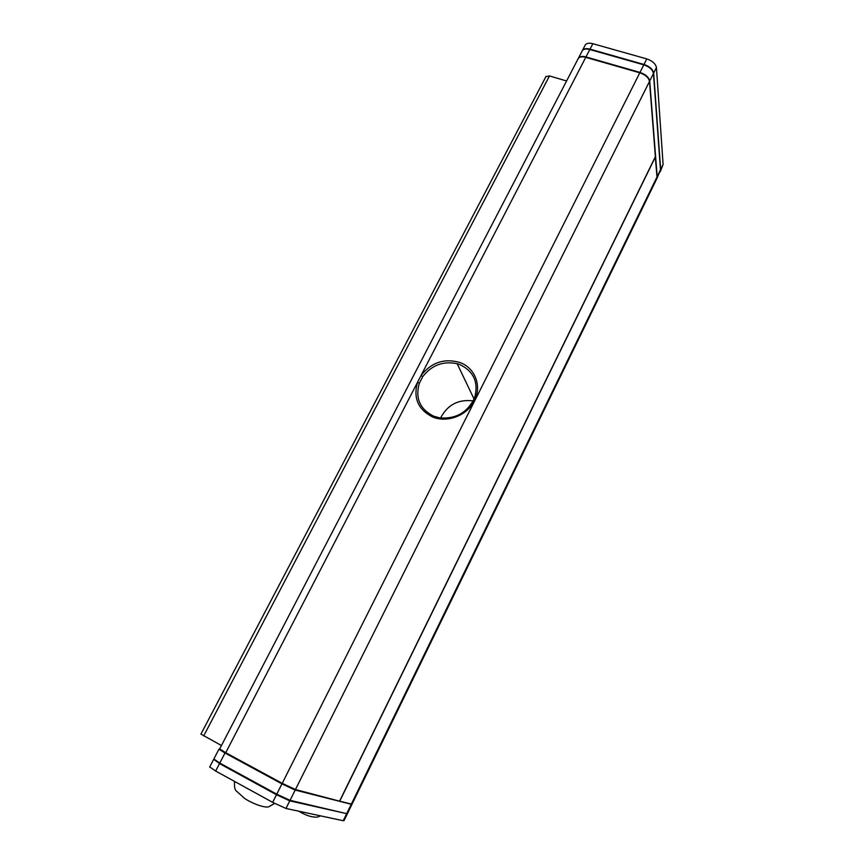 <?xml version="1.0" encoding="UTF-8"?>
<svg xmlns="http://www.w3.org/2000/svg" width="864" height="864" viewBox="0 0 864 864"><rect width="100%" height="100%" fill="white"/><g stroke="black" fill="none" stroke-linecap="round" stroke-linejoin="round"><path stroke-width="1.3" d="M220.039 749.282L218.948 749.196L224.996 752.998L281.945 783.875L295.186 790.063L351.518 804.33M213.84 759.024L219.78 763.063L276.761 794.178L290.045 800.323L346.68 813.661L347.479 813.532L351.713 804.838M657.018 178.243L660.485 169.808L653.465 73.462C652.644 69.692 649.426 66.82 643.799 64.854L589.81 49.529L585.976 56.948L639.997 72.414C645.624 74.38 648.864 77.252 649.706 81L657.169 176.612L656.683 179.042M581.915 51.451L582.39 50.544C583.805 48.967 586.278 48.622 589.81 49.529M585.976 56.948C582.444 56.02 579.971 56.344 578.567 57.91L578.102 58.817M347.155 814.201L344.056 820.562L343.235 820.724L285.984 808.466L272.646 802.354L215.654 771.034L209.736 766.919M347.058 813.737L289.775 800.863L276.48 794.729L219.51 763.592L214.196 759.629M584.928 45.662L585.403 44.744C586.829 43.146 589.302 42.8 592.823 43.697L646.79 58.914C652.406 60.869 655.625 63.742 656.435 67.532L663.098 164.452L660.496 171.104M592.823 43.697L590.015 49.14C586.483 48.233 584.01 48.578 582.595 50.155L582.12 51.073M590.015 49.14L643.993 64.465C649.62 66.42 652.849 69.293 653.67 73.073L660.658 169.452L660.161 171.904M460.339 362.642C475.178 368.237 481.972 386.078 474.466 400.756C467.186 415.53 447.379 423.176 432.594 416.988C418.111 409.579 413.089 398.023 417.517 382.309L421.114 375.354C431.622 362.2 444.701 357.966 460.339 362.642M422.723 376.661L419.31 383.27C415.109 398.185 419.882 409.147 433.631 416.167L439.776 417.895C456.041 419.105 467.651 412.42 474.617 397.818C478.742 382.536 473.85 371.477 459.94 364.608L457.164 363.69C443.167 360.828 431.687 365.148 422.723 376.661L421.114 375.354L585.77 57.337C582.239 56.419 579.766 56.732 578.362 58.298L219.748 748.786M577.897 59.206L578.362 58.298M419.31 383.27L417.517 382.309L225.731 752.717L219.683 748.915M225.731 752.717L282.215 783.335L295.456 789.523L339.563 801.176L655.398 156.632L649.501 81.4C648.659 77.641 645.43 74.779 639.792 72.814L585.77 57.337M566.59 80.978L549.493 75.935L545.886 76.712M221.454 745.513L200.934 734.119M473.267 400.896C458.417 399.071 447.52 404.773 440.564 418.014M339.574 801.144L352.026 804.2L656.262 179.798L656.996 176.969L655.301 156.838M339.703 801.22L655.42 156.87M346.68 813.661L351.032 804.74M290.045 800.323L295.186 790.063M276.761 794.178L281.945 783.875M219.78 763.063L224.996 752.998M660.485 169.808L657.169 176.612M649.706 81L653.465 73.462M639.997 72.414L643.799 64.854M215.654 771.034L219.51 763.592M272.646 802.354L276.48 794.729M285.984 808.466L289.775 800.863M343.235 820.724L346.453 814.136M643.993 64.465L646.79 58.914M653.67 73.073L656.435 67.532M663.098 164.452L660.658 169.452M282.215 783.335L639.792 72.814M295.456 789.523L649.501 81.4M549.493 75.935L203.688 735.912M656.996 176.969L351.259 804.276M213.764 759.175L218.948 749.196M582.39 50.544L578.567 57.91M320.533 815.864L317.66 817.042C312.476 817.582 306.158 815.638 298.706 811.188M274.676 803.444L268.758 806.782C264.298 808.272 251.176 802.915 244.534 798.379L236.239 790.884C234.857 790.02 234.274 786.845 234.49 781.38M209.65 767.092L213.484 759.704M585.403 44.744L582.595 50.155M546.08 76.324L200.902 734.173M474.098 399.114L457.164 363.69"/></g></svg>
